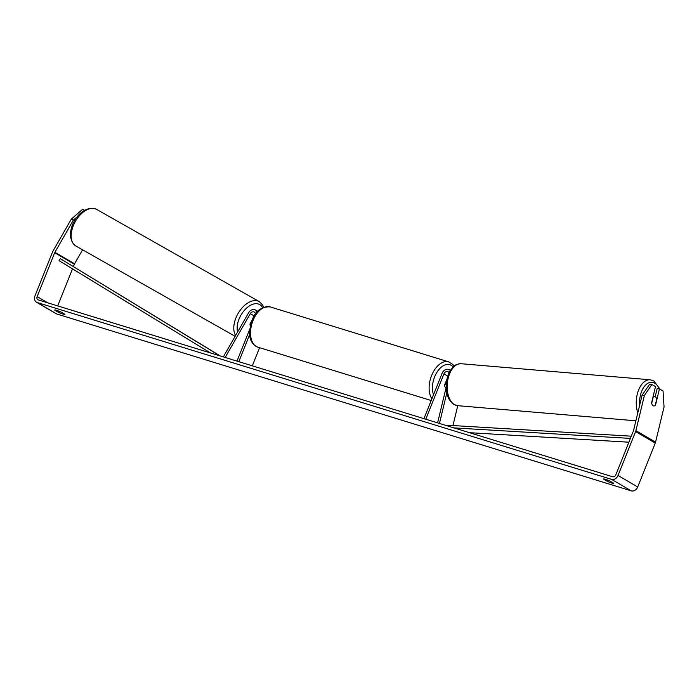 <?xml version="1.0" encoding="UTF-8"?>
<svg xmlns="http://www.w3.org/2000/svg" width="699" height="699" viewBox="0 0 699 699"><rect width="100%" height="100%" fill="white"/><g stroke="black" fill="none" stroke-linecap="round" stroke-linejoin="round"><path stroke-width="1.05" d="M450.296 370.566A5.679 4.535 -59.7 0 0 449.335 369.745A5.679 4.535 -59.7 0 0 442.091 373.301L423.952 418.666M449.073 372.864A3.312 2.647 -59.7 0 0 448.138 371.789A3.312 2.647 -59.7 0 0 443.917 373.86L425.77 419.225M437.591 422.86L446.189 387.307M439.444 423.437L446.818 392.934M446.993 379.05L444.608 385.027A4.727 2.796 107.1 0 0 446.023 387.997A4.727 2.796 -72.9 0 1 444.651 385.673L446.696 380.553M452.952 425.551L457.758 405.682M651.695 403.332L653.224 397.023A4.727 2.717 -85.1 0 1 654.605 396.534A4.727 2.717 -85.1 0 1 655.286 396.752A4.727 2.717 -85.1 0 1 656.737 399.042L655.181 405.464A4.727 2.717 -85.1 0 1 654.046 405.953A4.727 2.665 -84.9 0 1 653.801 405.953A4.727 2.665 -84.9 0 1 651.599 402.79L655.513 386.617L651.905 384.511L644.391 395.503L642.058 395.293L649.572 384.301L651.905 384.511M613.731 483.254A4.727 0.524 21.8 0 1 613.774 483.367A4.727 0.524 21.8 0 1 611.835 483.053A4.727 0.524 21.8 0 1 607.169 481.235L603.552 479.121A4.727 0.524 21.8 0 1 603.517 478.998A4.727 0.524 21.8 0 1 610.113 481.139L613.731 483.254M63.006 314.078A4.727 0.524 -158.2 0 0 64.937 314.401A4.727 0.524 -158.2 0 0 64.902 314.279L61.285 312.165A4.727 0.524 -158.2 0 0 54.688 310.024A4.727 0.524 -158.2 0 0 54.723 310.146L58.34 312.261A4.727 0.524 -158.2 0 0 63.006 314.078M77.659 216.41L73.308 220.185L54.915 252.287A2.84 2.263 -59.7 0 0 54.697 252.732L37.134 296.629A2.84 2.263 -59.7 0 0 37.895 299.757A2.84 2.263 -59.7 0 0 38.279 299.923L612.621 476.753A2.84 2.263 -59.7 0 0 615.854 474.804L633.408 430.899A2.84 2.263 -59.7 0 0 633.556 430.435L642.058 395.293M73.308 220.185L71.342 219.067L52.941 251.168A5.679 4.535 -59.7 0 0 52.512 252.059L34.95 295.957A5.679 4.535 -59.7 0 0 36.462 302.204L56.121 313.694A5.679 4.535 -59.7 0 0 56.89 314.026L631.232 490.855A5.679 4.535 -59.7 0 0 637.698 486.967L655.26 443.061A5.679 4.535 -59.7 0 0 655.557 442.135L664.05 406.984L663.054 391.021L659.445 388.915L655.531 405.088A4.727 2.665 -84.9 0 1 655.19 405.437M36.462 302.204A5.679 4.535 -59.7 0 0 37.23 302.545L611.573 479.365A5.679 4.535 -59.7 0 0 618.038 475.477L635.601 431.571A5.679 4.535 -59.7 0 0 635.898 430.645L644.391 395.503M655.181 396.691L657.112 388.705L659.445 388.915M82.578 249.805L74.566 263.776A2.84 2.263 -59.7 0 0 74.356 264.213L73.447 266.476M72.504 268.853L57.685 305.9M71.342 219.067L82.648 209.246L84.57 210.338M58.803 311.107L58.34 312.261M607.632 480.082L607.169 481.235M250.382 325.891A4.727 2.848 -60.5 0 1 250.041 323.812L252.234 319.993M225.174 357.469L250.294 313.65A3.312 2.647 120.3 0 1 254.261 312.095A3.312 2.647 120.3 0 1 255.415 314.183M223.331 356.892L248.652 312.715A5.679 4.535 120.3 0 1 255.458 310.05A5.679 4.535 120.3 0 1 257.101 312.034M259.574 347.683L252.313 365.822M249.884 328.888L236.996 361.103M249.744 334.349L238.822 361.663M250.391 325.874A4.727 2.796 -60.4 0 1 250.05 324.441L250.024 324.423M251.5 321.924L250.05 324.441M220.264 355.957L60.315 258.656L59.092 260.683L210.469 352.934M60.315 258.656L219.862 355.826M217.319 354.341L216.961 354.935M628.89 442.196L469.501 432.69M630.402 438.413L453.922 427.893M631.293 436.185L447.57 425.228L447.43 425.892M443.917 373.86L447.788 376.123M639.646 405.271A18.681 10.721 -85.1 0 1 643.805 387.255A18.681 10.721 -85.1 0 1 654.631 383.166A18.681 10.721 -85.1 0 1 659.244 388.897M461.13 363.725C453.834 364.328 453.939 366.529 451.126 369.308C448.435 373.196 446.827 377.932 446.312 383.515C445.656 393.406 448.181 400.405 453.878 404.485L457.565 405.665A21.049 12.084 -85.1 0 1 454.516 404.686A21.049 12.084 -85.1 0 1 447.64 380.946A21.049 12.084 -85.1 0 1 461.13 363.725L650.192 379.784A21.049 12.084 94.9 0 0 638.379 390.619A21.049 12.084 94.9 0 0 637.82 412.821M611.573 479.365L631.232 490.855M37.23 302.545L56.89 314.026M635.898 430.645L655.557 442.135M37.134 296.629L47.777 302.85M54.697 252.732L74.356 264.213M54.915 252.287L74.566 263.776M618.038 475.477L637.698 486.967M635.601 431.571L655.26 443.061M250.294 313.65L254.253 315.965M270.137 306.896A21.049 12.451 107.1 0 0 253.012 320.623A21.049 12.451 107.1 0 0 257.748 347.123C247.551 342.396 248.634 330.924 252.042 320.457C255.275 311.011 261.312 306.494 270.137 306.896L448.706 361.872L452.716 364.38L454.088 366.11M431.921 398.736A21.049 12.451 -72.9 0 1 431.58 375.599A21.049 12.451 -72.9 0 1 448.706 361.872M453.162 366.931A18.681 11.053 107.1 0 0 434.629 376.875A18.681 11.053 107.1 0 0 433.537 394.699M96.628 209.385A21.049 12.433 119.6 0 0 96.541 209.342A21.049 12.433 119.6 0 0 75.378 221.443A21.049 12.433 119.6 0 0 75.693 245.908A21.049 12.433 119.6 0 0 75.78 245.952A21.049 12.433 119.6 0 0 75.868 246.004M235.615 335.459A21.049 12.433 -60.4 0 1 239.67 311.003A21.049 12.433 -60.4 0 1 259.154 301.557A21.049 12.433 -60.4 0 1 259.242 301.601L96.541 209.342C79.511 202.5 61.363 234.978 75.675 245.891L235.126 336.315M262.544 307.717A18.681 11.035 119.6 0 0 259.722 304.598A18.681 11.035 119.6 0 0 243.663 311.186A18.681 11.035 119.6 0 0 237.608 331.981M449.335 369.745L450.418 370.374M660.057 389.273L653.88 380.955L650.192 379.784M457.565 405.665L635.889 420.807M653.146 396.403L654.605 396.534M255.458 310.05L257.713 311.37M431.204 400.527L257.748 347.123M263.637 307.237L262.527 304.86L259.259 301.618"/></g></svg>

